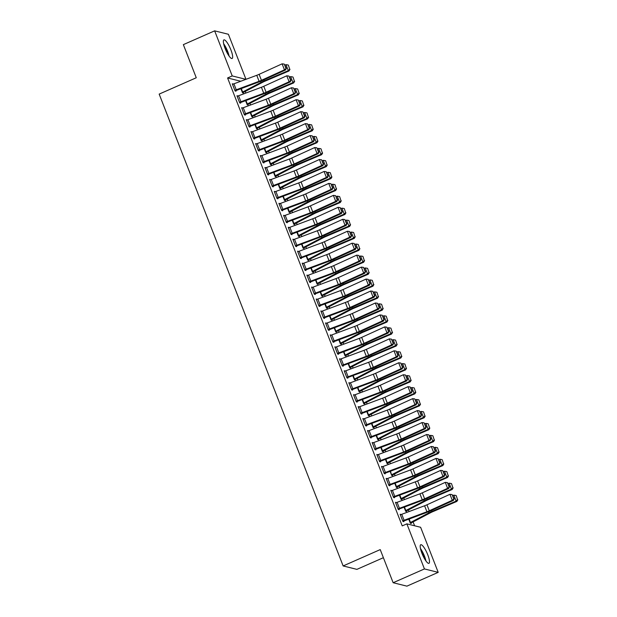 <?xml version="1.0" encoding="UTF-8"?>
<svg xmlns="http://www.w3.org/2000/svg" width="617" height="617" viewBox="0 0 617 617"><rect width="100%" height="100%" fill="white"/><g stroke="black" fill="none" stroke-linecap="round" stroke-linejoin="round"><path stroke-width="0.93" d="M421.935 553.31A10.165 2.406 -113.8 0 1 420.74 544.726A10.165 2.406 -113.8 0 1 427.743 554.752A10.165 2.406 -113.8 0 1 428.938 563.336A10.165 2.406 -113.8 0 1 421.935 553.31M225.105 48.458A10.165 2.406 -113.8 0 1 223.909 39.881A10.165 2.406 -113.8 0 1 230.905 49.908A10.165 2.406 -113.8 0 1 232.108 58.484A10.165 2.406 -113.8 0 1 225.105 48.458M414.609 525.784L413.097 521.905M409.063 511.562L408.431 509.943M404.397 499.6L403.773 497.988M399.739 487.646L399.106 486.026M395.073 475.692L394.448 474.072M390.414 463.729L389.782 462.118M385.748 451.775L385.124 450.155M381.09 439.813L380.458 438.201M376.424 427.859L375.799 426.239M371.766 415.904L371.133 414.285M367.107 403.942L366.475 402.33M362.441 391.988L361.809 390.368M357.783 380.026L357.15 378.414M353.117 368.071L352.484 366.452M348.458 356.117L347.826 354.497M343.792 344.155L343.16 342.543M339.134 332.201L338.502 330.581M334.468 320.238L333.836 318.627M329.81 308.284L329.177 306.664M325.144 296.33L324.511 294.71M320.485 284.368L319.853 282.748M315.819 272.413L315.194 270.794M311.161 260.451L310.528 258.839M306.495 248.497L305.87 246.877M301.836 236.535L301.204 234.923M297.17 224.58L296.546 222.961M292.512 212.626L291.88 211.006M287.846 200.664L287.221 199.052M283.188 188.709L282.555 187.09M278.522 176.747L277.897 175.135M273.863 164.793L273.231 163.173M269.197 152.839L268.572 151.219M264.539 140.877L263.906 139.265M259.873 128.922L259.248 127.303M255.214 116.96L254.582 115.348M250.556 105.006L249.924 103.386M245.89 93.051L245.257 91.432M420.624 527.28L438.201 572.36L424.434 568.936L406.865 523.856L420.624 527.28M424.434 568.936L393.145 582.726L406.904 586.15L438.201 572.36M383.388 557.699L356.904 569.368L343.137 565.943L159.171 94.1L196.268 77.757L183.349 44.64L214.647 30.85L228.406 34.274L245.975 79.323M405.678 511.269L406.418 510.945L406.626 511.555L405.693 511.323L404.081 507.182L405.462 510.729M395.674 502.847L396.392 502.531L395.458 502.3L398.258 509.472L399.184 509.704L398.952 509.11L398.235 509.426M396.353 487.361L397.093 487.029L397.302 487.638L396.369 487.407L394.757 483.265L396.137 486.813L396.515 486.628L395.142 483.119M386.35 478.931L387.067 478.615L386.134 478.383L388.934 485.556L389.859 485.787L389.628 485.193L388.911 485.51M387.746 463.128L387.977 463.722L387.044 463.49L385.432 459.349M377.026 455.014L377.743 454.698L376.81 454.467L379.609 461.639L380.535 461.871L380.303 461.277M378.422 439.211L378.653 439.813L377.72 439.582L376.108 435.432M367.701 431.098L368.418 430.782L367.485 430.55L370.285 437.731L371.21 437.962L370.979 437.36M369.097 415.295L369.328 415.897L368.395 415.665L366.783 411.524M358.377 407.189L359.094 406.873L358.161 406.642L360.96 413.814L361.886 414.046L361.655 413.444M359.055 391.695L359.796 391.371L360.004 391.98L359.071 391.749L357.459 387.607L358.839 391.147M349.052 383.273L349.77 382.956L348.836 382.725L351.636 389.898L352.562 390.129L352.33 389.528L351.613 389.844M349.731 367.786L350.471 367.454L350.68 368.064L349.746 367.832L348.135 363.691L349.515 367.238L349.893 367.053L348.528 363.544M339.728 359.356L340.445 359.04L339.512 358.809L342.312 365.981L343.237 366.213L343.006 365.619L342.288 365.935M341.124 343.553L341.355 344.147L340.422 343.916L338.81 339.774M330.403 335.44L331.121 335.124L330.188 334.892L332.987 342.065L333.92 342.296L333.681 341.702M331.799 319.637L332.031 320.238L331.105 320.007L329.486 315.858M321.079 311.523L321.796 311.207L320.863 310.976L323.663 318.156L324.596 318.387L324.357 317.786M322.475 295.72L322.706 296.322L321.781 296.091L320.161 291.949M311.755 287.607L312.472 287.291L311.539 287.059L314.338 294.24L315.272 294.471L315.032 293.869M312.433 272.12L313.174 271.796L313.382 272.405L312.457 272.174L310.837 268.033M302.43 263.698L303.148 263.382L302.214 263.15L305.014 270.323L305.947 270.555L305.708 269.953L304.999 270.269M303.109 248.204L303.849 247.88L304.058 248.489L303.132 248.258L301.512 244.116L302.893 247.664L303.271 247.479L301.906 243.97M293.106 239.782L293.823 239.465L292.89 239.234L295.69 246.407L296.623 246.638L296.384 246.044L295.674 246.36M294.502 223.979L294.733 224.573L293.808 224.341L292.188 220.2M283.781 215.865L284.499 215.549L283.565 215.318L286.365 222.49L287.298 222.722L287.067 222.128M285.177 200.062L285.409 200.656L284.483 200.425L282.864 196.283M274.457 191.949L275.174 191.632L274.249 191.401L277.041 198.574L277.974 198.805L277.743 198.211M275.853 176.146L276.084 176.747L275.159 176.516L273.539 172.367M265.133 168.032L265.85 167.716L264.924 167.485L267.716 174.665L268.65 174.896L268.418 174.295L267.701 174.611M266.529 152.229L266.76 152.831L265.834 152.6L264.215 148.458L265.603 151.998M255.808 144.123L256.525 143.807L255.6 143.576L258.392 150.749L259.325 150.98L259.094 150.378M256.487 128.629L257.227 128.305L257.436 128.914L256.51 128.683L254.89 124.541M246.484 120.207L247.201 119.891L246.276 119.659L249.067 126.832L250.001 127.063L249.769 126.462M247.88 104.404L248.111 104.998L247.186 104.767L245.566 100.625M237.159 96.291L237.877 95.974L236.951 95.743L239.743 102.916L240.676 103.147L240.445 102.553M240.784 81.259L227.588 77.973L402.222 525.9L406.865 523.856M232.501 84.328L233.218 84.02L232.285 83.789L235.085 90.961L236.01 91.193L235.779 90.591M243.221 92.442L243.453 93.044L242.52 92.812L240.908 88.671M241.825 108.245L242.543 107.929L241.609 107.697L244.409 114.878L245.335 115.109L245.103 114.507M252.546 116.358L252.777 116.96L251.844 116.729L250.232 112.579M251.15 132.161L251.867 131.845L250.934 131.614L253.734 138.786L254.659 139.018L254.428 138.424M261.87 140.275L262.102 140.869L261.168 140.637L259.556 136.496M260.474 156.078L261.192 155.762L260.258 155.53L263.058 162.703L263.983 162.934L263.752 162.34M271.195 164.191L271.426 164.785L270.493 164.554L268.881 160.412L270.261 163.96M269.799 179.994L270.516 179.678L269.583 179.447L272.382 186.619L273.308 186.851L273.076 186.257M280.519 188.1L280.75 188.702L279.817 188.47L278.205 184.329M279.123 203.911L279.84 203.595L278.907 203.363L281.707 210.536L282.632 210.767L282.401 210.166M289.843 212.017L290.075 212.618L289.142 212.387L287.53 208.245M288.447 227.82L289.165 227.503L288.232 227.272L291.031 234.452L291.957 234.684L291.725 234.082M299.168 235.933L299.399 236.535L298.466 236.303L296.854 232.162M297.772 251.736L298.481 251.42L297.556 251.188L300.356 258.369L301.281 258.6L301.05 257.999L300.332 258.315M307.775 260.166L308.508 259.842L308.724 260.443L307.79 260.212L306.179 256.07L307.582 259.61L307.937 259.441L306.564 255.924M307.096 275.652L307.806 275.336L306.88 275.105L309.68 282.277L310.606 282.509L310.374 281.915M317.809 283.766L318.048 284.36L317.115 284.128L315.503 279.987M316.413 299.569L317.13 299.253L316.205 299.021L319.004 306.194L319.93 306.425L319.699 305.831M327.133 307.682L327.372 308.276L326.439 308.045L324.827 303.903M325.737 323.485L326.455 323.169L325.529 322.938L328.321 330.11L329.254 330.342L329.023 329.74M336.458 331.591L336.697 332.193L335.764 331.961L334.152 327.82M335.062 347.394L335.779 347.086L334.854 346.854L337.646 354.027L338.579 354.258L338.347 353.657M345.065 355.824L345.805 355.5L346.021 356.109L345.088 355.878L343.476 351.736M344.386 371.311L345.104 370.994L344.178 370.763L346.97 377.943L347.903 378.175L347.672 377.573L346.955 377.889M354.389 379.74L355.13 379.416L355.338 380.026L354.413 379.794L352.801 375.645L354.204 379.185L354.559 379.015L353.186 375.506M353.711 395.227L354.428 394.911L353.502 394.679L356.294 401.852L357.228 402.083L356.996 401.49L356.279 401.806M364.431 403.341L364.662 403.934L363.737 403.703L362.117 399.561M363.035 419.144L363.752 418.827L362.827 418.596L365.619 425.769L366.552 426L366.321 425.406M373.755 427.257L373.987 427.851L373.061 427.62L371.442 423.478M372.36 443.06L373.077 442.744L372.151 442.512L374.943 449.685L375.876 449.916L375.645 449.323M383.08 451.166L383.311 451.767L382.386 451.536L380.766 447.394M381.684 466.976L382.401 466.66L381.476 466.429L384.268 473.601L385.201 473.833L384.969 473.231M391.687 475.398L392.427 475.075L392.636 475.684L391.71 475.452L390.091 471.311L391.502 474.843L390.484 471.164M391.008 490.885L391.726 490.569L390.792 490.338L393.592 497.518L394.525 497.749L394.294 497.148L393.577 497.464M401.011 499.315L401.752 498.991L401.96 499.6L401.035 499.369L399.415 495.227L400.795 498.767M400.333 514.802L401.05 514.485L400.117 514.254L402.916 521.434L403.85 521.666L403.611 521.064M411.053 522.915L411.284 523.509L410.359 523.278L408.739 519.136M227.588 77.973L232.223 75.93L214.647 30.85M393.145 582.726L380.226 549.6L343.137 565.943M245.928 79.338L232.223 75.93M234.853 90.36L232.54 84.375A4.566 0.794 -21.3 0 1 233.92 83.812L256.757 75.305A6.517 1.141 158.7 0 0 259.117 74.325L282.108 63.836L284.445 69.821L286.35 68.348L284.267 64.106L285.902 68.294M235.062 90.907L259.032 81.914A9.779 1.712 -21.3 0 0 262.572 80.449L285.571 69.96L284.445 69.821L261.446 80.31A6.517 1.141 158.7 0 1 259.086 81.282L236.249 89.789A4.566 0.794 -21.3 0 0 234.876 90.352M285.571 69.96L286.35 68.348M284.267 64.106L282.108 63.836M242.504 92.758L243.245 92.434A4.566 0.794 158.7 0 0 244.479 91.84L262.819 82.208A6.517 1.141 -21.3 0 1 264.986 81.189L289.026 70.963L288.293 70.639L264.261 80.873A9.779 1.712 158.7 0 0 261.006 82.4L242.288 92.211M289.705 69.189L288.363 65.124L289.705 69.189L288.293 70.639L285.964 64.662L285.062 65.047M285.964 64.662L288.07 65.001M289.99 69.312L289.026 70.963M239.512 102.322L237.206 96.329A4.566 0.794 -21.3 0 1 238.578 95.774L261.415 87.259A6.517 1.141 158.7 0 0 263.775 86.287L286.774 75.798L289.103 81.776L291.016 80.31L288.933 76.068L290.561 80.249M239.728 102.869L263.69 93.869A9.779 1.712 -21.3 0 0 267.238 92.411L290.229 81.922L289.103 81.776L266.112 92.265A6.517 1.141 158.7 0 1 263.744 93.244L240.915 101.751A4.566 0.794 -21.3 0 0 239.535 102.306M290.229 81.922L291.016 80.31M288.933 76.068L286.774 75.798M241.841 108.299L241.864 108.291A4.566 0.794 -21.3 0 1 243.245 107.728L266.081 99.221A6.517 1.141 158.7 0 0 268.441 98.242L291.432 87.753L293.761 93.738L295.674 92.265L293.592 88.023L295.227 92.211M244.386 114.824L268.356 105.831A9.779 1.712 -21.3 0 0 271.896 104.366L294.895 93.877L293.761 93.738L270.77 104.227A6.517 1.141 158.7 0 1 268.41 105.199L245.574 113.705A4.566 0.794 -21.3 0 0 244.201 114.268L244.178 114.276M294.895 93.877L295.674 92.265M293.592 88.023L291.432 87.753M247.162 104.72L247.903 104.389A4.566 0.794 158.7 0 0 249.145 103.795L267.477 94.17A6.517 1.141 -21.3 0 1 269.652 93.144L293.684 82.917L292.959 82.601L268.919 92.828A9.779 1.712 158.7 0 0 265.665 94.362L246.954 104.173M294.363 81.143L293.021 77.086L294.363 81.143L292.959 82.601L290.63 76.616L289.72 77.002M290.63 76.616L292.728 76.955M294.656 81.267L293.684 82.917M251.829 116.675L252.569 116.351A4.566 0.794 158.7 0 0 253.803 115.757L272.143 106.124A6.517 1.141 -21.3 0 1 274.31 105.106L298.35 94.871L297.618 94.555L273.586 104.782A9.779 1.712 158.7 0 0 270.331 106.317L251.613 116.127L250.255 112.572M299.021 93.098L297.687 89.041L299.021 93.098L297.618 94.555L295.288 88.578L294.386 88.964M295.288 88.578L297.394 88.917M299.314 93.229L298.35 94.871M229.123 56.139A10.103 2.391 66.2 0 0 223.624 43.668M223.871 44.694A8.8 2.082 -113.8 0 1 228.529 55.268M226.825 52.291A8.144 1.928 66.2 0 0 224.912 47.956M425.954 560.984A10.103 2.391 66.2 0 0 420.462 548.513M420.701 549.539A8.8 2.082 -113.8 0 1 425.36 560.113M423.655 557.136A8.144 1.928 66.2 0 0 421.743 552.809M246.507 120.253L246.53 120.246A4.566 0.794 -21.3 0 1 247.903 119.69L270.74 111.176A6.517 1.141 158.7 0 0 273.1 110.204L296.098 99.715L298.427 105.692L300.34 104.227L298.25 99.985L299.885 104.165M249.052 126.778L273.015 117.785A9.779 1.712 -21.3 0 0 276.563 116.32L299.553 105.831L298.427 105.692L275.437 116.181A6.517 1.141 158.7 0 1 273.069 117.153L250.24 125.667A4.566 0.794 -21.3 0 0 248.859 126.223L246.53 120.246M299.553 105.831L300.34 104.227M298.25 99.985L296.098 99.715M251.165 132.215L251.188 132.2A4.566 0.794 -21.3 0 1 252.569 131.645L275.406 123.138A6.517 1.141 158.7 0 0 277.766 122.158L300.757 111.669L303.086 117.646L304.999 116.181L302.916 111.939L304.551 116.127M253.71 138.74L277.681 129.74A9.779 1.712 -21.3 0 0 281.221 128.282L304.22 117.793L303.086 117.646L280.095 128.135A6.517 1.141 158.7 0 1 277.735 129.115L254.898 137.622A4.566 0.794 -21.3 0 0 253.525 138.185L253.502 138.193M304.22 117.793L304.999 116.181M302.916 111.939L300.757 111.669M257.227 128.305A4.566 0.794 158.7 0 0 258.469 127.711L276.802 118.086A6.517 1.141 -21.3 0 1 278.977 117.06L303.009 106.834L302.284 106.51L278.244 116.744A9.779 1.712 158.7 0 0 274.989 118.279L256.279 128.081L254.921 124.534M303.687 105.06L302.345 101.003L303.687 105.06L302.284 106.51L299.947 100.532L299.044 100.918M299.947 100.532L302.052 100.872M303.98 105.183L303.009 106.834M261.153 140.591L261.893 140.267A4.566 0.794 158.7 0 0 263.127 139.673L281.468 130.04A6.517 1.141 -21.3 0 1 283.635 129.022L307.675 118.788L306.942 118.472L282.91 128.698A9.779 1.712 158.7 0 0 279.655 130.233L260.937 140.044M308.346 117.014L307.011 112.957L308.346 117.014L306.942 118.472L304.613 112.495L303.711 112.872M304.613 112.495L306.718 112.834M308.639 117.145L307.675 118.788M255.831 144.17L255.854 144.162A4.566 0.794 -21.3 0 1 257.227 143.599L280.064 135.092A6.517 1.141 158.7 0 0 282.424 134.12L305.423 123.631L307.752 129.609L309.657 128.135L307.575 123.894L309.21 128.081M258.376 150.695L282.339 141.702A9.779 1.712 -21.3 0 0 285.887 140.236L308.878 129.747L307.752 129.609L284.761 140.098A6.517 1.141 158.7 0 1 282.393 141.069L259.564 149.584A4.566 0.794 -21.3 0 0 258.184 150.139L258.161 150.147M308.878 129.747L309.657 128.135M307.575 123.894L305.423 123.631M265.811 152.546L266.552 152.222A4.566 0.794 158.7 0 0 267.793 151.628L286.126 142.003A6.517 1.141 -21.3 0 1 288.301 140.977L312.333 130.75L311.608 130.426L287.568 140.661A9.779 1.712 158.7 0 0 284.314 142.188L265.626 151.99M313.012 128.976L311.67 124.912L313.012 128.976L311.608 130.426L309.271 124.449L308.369 124.835M309.271 124.449L311.377 124.788M313.305 129.1L312.333 130.75M260.49 156.132L260.513 156.116A4.566 0.794 -21.3 0 1 261.893 155.561L284.73 147.047A6.517 1.141 158.7 0 0 287.09 146.075L310.081 135.586L312.41 141.563L314.323 140.098L312.241 135.856L313.868 140.036M263.035 162.657L287.005 153.656A9.779 1.712 -21.3 0 0 290.545 152.198L313.544 141.709L312.41 141.563L289.419 152.052A6.517 1.141 158.7 0 1 287.059 153.031L264.223 161.538A4.566 0.794 -21.3 0 0 262.85 162.094L262.827 162.109M313.544 141.709L314.323 140.098M312.241 135.856L310.081 135.586M270.477 164.508L271.218 164.176A4.566 0.794 158.7 0 0 272.452 163.582L290.792 153.957A6.517 1.141 -21.3 0 1 292.959 152.931L316.999 142.704L316.266 142.388L292.234 152.615A9.779 1.712 158.7 0 0 288.98 154.15L270.285 163.945M317.67 140.931L316.336 136.874L317.67 140.931L316.266 142.388L313.937 136.403L313.035 136.789M313.937 136.403L316.043 136.743M317.963 141.054L316.999 142.704M265.156 168.086L265.179 168.079A4.566 0.794 -21.3 0 1 266.552 167.516L289.388 159.009A6.517 1.141 158.7 0 0 291.748 158.029L314.747 147.54L317.076 153.525L318.981 152.052L316.899 147.81L318.534 151.998M267.485 174.063L267.508 174.056A4.566 0.794 -21.3 0 1 268.889 173.493L291.718 164.986A6.517 1.141 158.7 0 0 294.078 164.014L317.076 153.525L318.202 153.664L295.211 164.153A9.779 1.712 -21.3 0 1 291.664 165.618L268.441 174.287M318.202 153.664L318.981 152.052M316.899 147.81L314.747 147.54M275.136 176.462L275.876 176.138A4.566 0.794 158.7 0 0 277.118 175.544L295.45 165.911A6.517 1.141 -21.3 0 1 297.625 164.893L321.658 154.659L320.933 154.343L296.893 164.577A9.779 1.712 158.7 0 0 293.638 166.104L274.927 175.914M322.336 152.885L320.994 148.828L322.336 152.885L320.933 154.343L318.596 148.365L317.693 148.751M318.596 148.365L320.701 148.705M322.629 153.016L321.658 154.659M272.151 186.025L269.837 180.033A4.566 0.794 -21.3 0 1 271.218 179.478L294.054 170.963A6.517 1.141 158.7 0 0 296.415 169.991L319.405 159.502L321.735 165.479L323.647 164.014L321.565 159.772L323.192 163.952M272.359 186.565L296.33 177.573A9.779 1.712 -21.3 0 0 299.87 176.115L322.861 165.618L321.735 165.479L298.744 175.968A6.517 1.141 158.7 0 1 296.384 176.94L273.547 185.455A4.566 0.794 -21.3 0 0 272.174 186.01M322.861 165.618L323.647 164.014M321.565 159.772L319.405 159.502M279.802 188.416L280.542 188.092A4.566 0.794 158.7 0 0 281.776 187.499L300.117 177.873A6.517 1.141 -21.3 0 1 302.284 176.848L326.324 166.621L325.591 166.297L301.559 176.531A9.779 1.712 158.7 0 0 298.296 178.066L279.586 187.869M326.995 164.847L325.66 160.79L326.995 164.847L325.591 166.297L323.262 160.32L322.359 160.705M323.262 160.32L325.367 160.659M327.288 164.97L326.324 166.621M276.809 197.98L274.503 191.987A4.566 0.794 -21.3 0 1 275.876 191.432L298.713 182.925A6.517 1.141 158.7 0 0 301.073 181.946L324.072 171.457L326.401 177.434L328.306 175.968L326.223 171.727L327.858 175.914M277.025 198.527L300.988 189.535A9.779 1.712 -21.3 0 0 304.536 188.069L327.527 177.58L326.401 177.434L303.402 187.923A6.517 1.141 158.7 0 1 301.042 188.902L278.213 197.409A4.566 0.794 -21.3 0 0 276.832 197.972M327.527 177.58L328.306 175.968M326.223 171.727L324.072 171.457M284.46 200.378L285.201 200.055A4.566 0.794 158.7 0 0 286.442 199.461L304.775 189.828A6.517 1.141 -21.3 0 1 306.95 188.81L330.982 178.575L330.257 178.259L306.217 188.486A9.779 1.712 158.7 0 0 302.962 190.021L284.252 199.831M331.661 176.801L330.319 172.745L331.661 176.801L330.257 178.259L327.92 172.282L327.018 172.667M327.92 172.282L330.026 172.621M331.954 176.932L330.982 178.575M281.468 209.934L279.162 203.949A4.566 0.794 -21.3 0 1 280.542 203.386L303.379 194.879A6.517 1.141 158.7 0 0 305.739 193.908L328.73 183.419L331.059 189.396L332.972 187.93L330.889 183.681L332.517 187.869M281.684 210.482L305.654 201.489A9.779 1.712 -21.3 0 0 309.194 200.024L332.185 189.535L331.059 189.396L308.068 199.885A6.517 1.141 158.7 0 1 305.708 200.857L282.871 209.371A4.566 0.794 -21.3 0 0 281.491 209.927M332.185 189.535L332.972 187.93M330.889 183.681L328.73 183.419M289.126 212.333L289.867 212.009A4.566 0.794 158.7 0 0 291.101 211.415L309.441 201.79A6.517 1.141 -21.3 0 1 311.608 200.764L335.648 190.537L334.915 190.213L310.883 200.448A9.779 1.712 158.7 0 0 307.621 201.983L288.91 211.785M336.319 188.763L334.985 184.699L336.319 188.763L334.915 190.213L332.586 184.236L331.684 184.622M332.586 184.236L334.692 184.576M336.612 188.887L335.648 190.537M286.134 221.896L283.828 215.904A4.566 0.794 -21.3 0 1 285.201 215.348L308.037 206.834A6.517 1.141 158.7 0 0 310.397 205.862L333.396 195.373L335.725 201.35L337.63 199.885L335.548 195.643L337.183 199.831M286.35 222.444L310.312 213.443A9.779 1.712 -21.3 0 0 313.86 211.986L336.851 201.497L335.725 201.35L312.726 211.839A6.517 1.141 158.7 0 1 310.366 212.819L287.53 221.326A4.566 0.794 -21.3 0 0 286.157 221.881M336.851 201.497L337.63 199.885M335.548 195.643L333.396 195.373M293.785 224.295L294.525 223.963A4.566 0.794 158.7 0 0 295.767 223.369L314.099 213.744A6.517 1.141 -21.3 0 1 316.274 212.718L340.306 202.492L339.581 202.175L315.542 212.402A9.779 1.712 158.7 0 0 312.287 213.937L293.569 223.747L292.211 220.192M340.985 200.718L339.643 196.661L340.985 200.718L339.581 202.175L337.244 196.191L336.342 196.576M337.244 196.191L339.35 196.53M341.278 200.849L340.306 202.492M288.463 227.874L288.486 227.866A4.566 0.794 -21.3 0 1 289.867 227.303L312.696 218.796A6.517 1.141 158.7 0 0 315.063 217.816L338.054 207.327L340.383 213.312L342.296 211.839L340.214 207.597L341.841 211.785M291.008 234.398L314.978 225.406A9.779 1.712 -21.3 0 0 318.519 223.94L341.51 213.451L340.383 213.312L317.393 223.801A6.517 1.141 158.7 0 1 315.032 224.773L292.196 233.28A4.566 0.794 -21.3 0 0 290.815 233.843L288.486 227.866M341.51 213.451L342.296 211.839M340.214 207.597L338.054 207.327M298.451 236.249L299.191 235.925A4.566 0.794 158.7 0 0 300.425 235.332L318.765 225.699A6.517 1.141 -21.3 0 1 320.933 224.681L344.965 214.446L344.24 214.13L320.208 224.364A9.779 1.712 158.7 0 0 316.945 225.891L298.235 235.702L296.877 232.146M345.643 212.672L344.301 208.615L345.643 212.672L344.24 214.13L341.911 208.153L341.008 208.538M341.911 208.153L344.016 208.492M345.936 212.803L344.965 214.446M293.129 239.828L293.152 239.82A4.566 0.794 -21.3 0 1 294.525 239.265L317.362 230.75A6.517 1.141 158.7 0 0 319.722 229.779L342.72 219.29L345.05 225.267L346.955 223.801L344.872 219.559L346.507 223.74M293.152 239.82L295.481 245.797A4.566 0.794 -21.3 0 1 296.854 245.242L319.691 236.727A6.517 1.141 158.7 0 0 322.051 235.756L345.05 225.267L346.176 225.413L323.177 235.902A9.779 1.712 -21.3 0 1 319.637 237.36L296.407 246.029M346.176 225.413L346.955 223.801M344.872 219.559L342.72 219.29M303.849 247.88A4.566 0.794 158.7 0 0 305.091 247.286L323.424 237.661A6.517 1.141 -21.3 0 1 325.599 236.635L349.631 226.408L348.906 226.092L324.866 236.319A9.779 1.712 158.7 0 0 321.611 237.853L303.271 247.479M350.309 224.634L348.967 220.577L350.309 224.634L348.906 226.092L346.569 220.107L345.667 220.493M346.569 220.107L348.674 220.446M350.603 224.758L349.631 226.408M297.787 251.79L297.81 251.775A4.566 0.794 -21.3 0 1 299.191 251.219L322.02 242.712A6.517 1.141 158.7 0 0 324.388 241.733L347.379 231.244L349.708 237.221L351.621 235.756L349.538 231.514L351.166 235.702M297.81 251.775L300.14 257.759A4.566 0.794 -21.3 0 1 301.52 257.196L324.357 248.69A6.517 1.141 158.7 0 0 326.717 247.71L349.708 237.221L350.834 237.368L327.843 247.857A9.779 1.712 -21.3 0 1 324.303 249.322L301.073 257.991M350.834 237.368L351.621 235.756M349.538 231.514L347.379 231.244M308.508 259.842A4.566 0.794 158.7 0 0 309.749 259.248L328.09 249.615A6.517 1.141 -21.3 0 1 330.257 248.597L354.289 238.363L353.564 238.046L329.532 248.273A9.779 1.712 158.7 0 0 326.27 249.808L307.937 259.441M354.968 236.589L353.626 232.532L354.968 236.589L353.564 238.046L351.235 232.069L350.333 232.455M351.235 232.069L353.34 232.408M355.261 236.72L354.289 238.363M302.453 263.744L302.477 263.737A4.566 0.794 -21.3 0 1 303.849 263.174L326.686 254.667A6.517 1.141 158.7 0 0 329.046 253.695L352.037 243.206L354.374 249.183L356.279 247.718L354.197 243.476L355.832 247.656M302.477 263.737L304.806 269.714A4.566 0.794 -21.3 0 1 306.179 269.159L329.015 260.644A6.517 1.141 158.7 0 0 331.375 259.672L354.374 249.183L355.5 249.322L332.501 259.811A9.779 1.712 -21.3 0 1 328.961 261.276L305.731 269.945M355.5 249.322L356.279 247.718M354.197 243.476L352.037 243.206M313.174 271.796A4.566 0.794 158.7 0 0 314.408 271.202L332.748 261.577A6.517 1.141 -21.3 0 1 334.923 260.551L358.955 250.325L358.222 250.001L334.19 260.235A9.779 1.712 158.7 0 0 330.936 261.77L312.217 271.573M359.634 248.551L358.292 244.494L359.634 248.551L358.222 250.001L355.893 244.023L354.991 244.409M355.893 244.023L357.999 244.363M359.919 248.674L358.955 250.325M307.112 275.706L307.135 275.691A4.566 0.794 -21.3 0 1 308.515 275.136L331.344 266.621A6.517 1.141 158.7 0 0 333.712 265.649L356.703 255.16L359.032 261.138L360.945 259.672L358.863 255.43L360.49 259.618M309.657 282.231L333.627 273.231A9.779 1.712 -21.3 0 0 337.167 271.773L360.158 261.284L359.032 261.138L336.041 271.627A6.517 1.141 158.7 0 1 333.681 272.606L310.845 281.113A4.566 0.794 -21.3 0 0 309.464 281.668L309.441 281.684M360.158 261.284L360.945 259.672M358.863 255.43L356.703 255.16M317.099 284.082L317.832 283.751A4.566 0.794 158.7 0 0 319.074 283.164L337.414 273.532A6.517 1.141 -21.3 0 1 339.581 272.506L363.614 262.279L362.889 261.963L338.856 272.19A9.779 1.712 158.7 0 0 335.594 273.724L316.883 283.535M364.292 260.505L362.95 256.448L364.292 260.505L362.889 261.963L360.559 255.986L359.657 256.363M360.559 255.986L362.665 256.317M364.585 260.636L363.614 262.279M311.778 287.661L311.801 287.653A4.566 0.794 -21.3 0 1 313.174 287.09L336.01 278.583A6.517 1.141 158.7 0 0 338.371 277.604L361.361 267.115L363.698 273.1L365.603 271.627L363.521 267.385L365.156 271.573M314.315 294.186L338.286 285.193A9.779 1.712 -21.3 0 0 341.826 283.727L364.824 273.238L363.698 273.1L340.7 283.589A6.517 1.141 158.7 0 1 338.34 284.56L315.503 293.067A4.566 0.794 -21.3 0 0 314.13 293.63L314.107 293.638M364.824 273.238L365.603 271.627M363.521 267.385L361.361 267.115M321.758 296.037L322.498 295.713A4.566 0.794 158.7 0 0 323.732 295.119L342.073 285.486A6.517 1.141 -21.3 0 1 344.247 284.468L368.28 274.233L367.547 273.917L343.515 284.152A9.779 1.712 158.7 0 0 340.26 285.679L321.542 295.489M368.958 272.459L367.616 268.403L368.958 272.459L367.547 273.917L365.218 267.94L364.315 268.326M365.218 267.94L367.323 268.279M369.244 272.591L368.28 274.233M316.436 299.615L316.459 299.607A4.566 0.794 -21.3 0 1 317.84 299.052L340.669 290.538A6.517 1.141 158.7 0 0 343.029 289.566L366.028 279.077L368.357 285.054L370.269 283.589L368.187 279.347L369.814 283.527M318.981 306.148L342.952 297.147A9.779 1.712 -21.3 0 0 346.492 295.69L369.483 285.201L368.357 285.054L345.366 295.543A6.517 1.141 158.7 0 1 343.006 296.515L320.169 305.029A4.566 0.794 -21.3 0 0 318.788 305.585L318.765 305.6M369.483 285.201L370.269 283.589M368.187 279.347L366.028 279.077M326.416 307.999L327.157 307.667A4.566 0.794 158.7 0 0 328.398 307.073L346.731 297.448A6.517 1.141 -21.3 0 1 348.906 296.422L372.938 286.195L372.213 285.879L348.181 296.106A9.779 1.712 158.7 0 0 344.918 297.641L326.208 307.451M373.617 284.422L372.275 280.365L373.617 284.422L372.213 285.879L369.884 279.894L368.981 280.28M369.884 279.894L371.989 280.234M373.91 284.545L372.938 286.195M323.431 317.554L321.125 311.57A4.566 0.794 -21.3 0 1 322.498 311.007L345.335 302.5A6.517 1.141 158.7 0 0 347.695 301.52L370.686 291.031L373.023 297.008L374.928 295.543L372.845 291.301L374.48 295.489M323.64 318.102L347.61 309.109A9.779 1.712 -21.3 0 0 351.15 307.644L374.149 297.155L373.023 297.008L350.024 307.497A6.517 1.141 158.7 0 1 347.664 308.477L324.827 316.984A4.566 0.794 -21.3 0 0 323.455 317.547M374.149 297.155L374.928 295.543M372.845 291.301L370.686 291.031M331.082 319.953L331.823 319.629A4.566 0.794 158.7 0 0 333.057 319.035L351.397 309.402A6.517 1.141 -21.3 0 1 353.572 308.384L377.604 298.15L376.871 297.834L352.839 308.06A9.779 1.712 158.7 0 0 349.584 309.595L330.866 319.405M378.283 296.376L376.941 292.319L378.283 296.376L376.871 297.834L374.542 291.856L373.64 292.242M374.542 291.856L376.648 292.196M378.568 296.507L377.604 298.15M328.09 329.509L325.784 323.524A4.566 0.794 -21.3 0 1 327.164 322.961L349.993 314.454A6.517 1.141 158.7 0 0 352.353 313.482L375.352 302.993L377.681 308.97L379.594 307.505L377.511 303.263L379.139 307.443M328.306 330.056L352.276 321.064A9.779 1.712 -21.3 0 0 355.816 319.598L378.807 309.109L377.681 308.97L354.69 319.459A6.517 1.141 158.7 0 1 352.33 320.431L329.493 328.946A4.566 0.794 -21.3 0 0 328.113 329.501M378.807 309.109L379.594 307.505M377.511 303.263L375.352 302.993M335.741 331.907L336.481 331.584A4.566 0.794 158.7 0 0 337.723 330.99L356.055 321.364A6.517 1.141 -21.3 0 1 358.23 320.339L382.262 310.112L381.537 309.788L357.505 320.022A9.779 1.712 158.7 0 0 354.243 321.557L335.532 331.36M382.941 308.338L381.599 304.281L382.941 308.338L381.537 309.788L379.208 303.811L378.306 304.196M379.208 303.811L381.314 304.15M383.234 308.461L382.262 310.112M330.419 335.494L330.442 335.478A4.566 0.794 -21.3 0 1 331.823 334.923L354.659 326.408A6.517 1.141 158.7 0 0 357.019 325.437L380.01 314.948L382.347 320.925L384.252 319.459L382.17 315.218L383.805 319.405M332.964 342.019L356.935 333.018A9.779 1.712 -21.3 0 0 360.475 331.56L383.473 321.071L382.347 320.925L359.349 331.414A6.517 1.141 158.7 0 1 356.988 332.393L334.152 340.9A4.566 0.794 -21.3 0 0 332.779 341.463L332.756 341.471M383.473 321.071L384.252 319.459M382.17 315.218L380.01 314.948M340.407 343.87L341.147 343.538A4.566 0.794 158.7 0 0 342.381 342.952L360.721 333.319A6.517 1.141 -21.3 0 1 362.889 332.301L386.928 322.066L386.196 321.75L362.164 331.977A9.779 1.712 158.7 0 0 358.909 333.512L340.191 343.322L338.833 339.766M387.607 320.292L386.265 316.236L387.607 320.292L386.196 321.75L383.867 315.773L382.964 316.151M383.867 315.773L385.972 316.105M387.892 320.424L386.928 322.066M335.085 347.448L335.108 347.44A4.566 0.794 -21.3 0 1 336.489 346.877L359.318 338.371A6.517 1.141 158.7 0 0 361.678 337.391L384.676 326.902L387.006 332.887L388.918 331.414L386.836 327.172L388.463 331.36M337.63 353.973L361.601 344.98A9.779 1.712 -21.3 0 0 365.141 343.515L388.132 333.026L387.006 332.887L364.015 343.376A6.517 1.141 158.7 0 1 361.655 344.348L338.818 352.855A4.566 0.794 -21.3 0 0 337.437 353.418L335.108 347.44M388.132 333.026L388.918 331.414M386.836 327.172L384.676 326.902M345.805 355.5A4.566 0.794 158.7 0 0 347.047 354.906L365.38 345.273A6.517 1.141 -21.3 0 1 367.555 344.255L391.587 334.028L390.862 333.704L366.83 343.939A9.779 1.712 158.7 0 0 363.567 345.466L344.857 355.276L343.499 351.721M392.265 332.255L390.923 328.19L392.265 332.255L390.862 333.704L388.533 327.727L387.63 328.113M388.533 327.727L390.63 328.067M392.559 332.378L391.587 334.028M339.743 359.402L339.766 359.395A4.566 0.794 -21.3 0 1 341.147 358.839L363.984 350.325A6.517 1.141 158.7 0 0 366.344 349.353L389.335 338.864L391.672 344.841L393.577 343.376L391.494 339.134L393.129 343.314M339.766 359.395L342.103 365.372A4.566 0.794 -21.3 0 1 343.476 364.817L366.313 356.31A6.517 1.141 158.7 0 0 368.673 355.33L391.672 344.841L392.798 344.988L369.799 355.477A9.779 1.712 -21.3 0 1 366.259 356.935L343.029 365.603M392.798 344.988L393.577 343.376M391.494 339.134L389.335 338.864M350.471 367.454A4.566 0.794 158.7 0 0 351.705 366.86L370.046 357.235A6.517 1.141 -21.3 0 1 372.213 356.21L396.253 345.983L395.52 345.667L371.488 355.893A9.779 1.712 158.7 0 0 368.233 357.428L349.893 367.053M396.932 344.209L395.59 340.152L396.932 344.209L395.52 345.667L393.191 339.682L392.289 340.067M393.191 339.682L395.296 340.021M397.217 344.332L396.253 345.983M344.409 371.365L344.433 371.357A4.566 0.794 -21.3 0 1 345.805 370.794L368.642 362.287A6.517 1.141 158.7 0 0 371.002 361.307L394.001 350.818L396.33 356.803L398.243 355.33L396.16 351.088L397.788 355.276M344.433 371.357L346.762 377.334A4.566 0.794 -21.3 0 1 348.142 376.771L370.971 368.264A6.517 1.141 158.7 0 0 373.339 367.292L396.33 356.803L397.456 356.942L374.465 367.431A9.779 1.712 -21.3 0 1 370.925 368.897L347.695 377.565M397.456 356.942L398.243 355.33M396.16 351.088L394.001 350.818M355.13 379.416A4.566 0.794 158.7 0 0 356.371 378.823L374.704 369.19A6.517 1.141 -21.3 0 1 376.879 368.172L400.911 357.937L400.186 357.621L376.146 367.848A9.779 1.712 158.7 0 0 372.892 369.382L354.559 379.015M401.59 356.163L400.248 352.106L401.59 356.163L400.186 357.621L397.857 351.644L396.947 352.029M397.857 351.644L399.955 351.983M401.883 356.294L400.911 357.937M349.068 383.319L349.091 383.311A4.566 0.794 -21.3 0 1 350.471 382.756L373.308 374.241A6.517 1.141 158.7 0 0 375.668 373.27L398.659 362.781L400.996 368.758L402.901 367.292L400.819 363.051L402.454 367.231M349.091 383.311L351.428 389.288A4.566 0.794 -21.3 0 1 352.801 388.733L375.637 380.219A6.517 1.141 158.7 0 0 377.997 379.247L400.996 368.758L402.122 368.897L379.123 379.386A9.779 1.712 -21.3 0 1 375.583 380.851L352.353 389.52M402.122 368.897L402.901 367.292M400.819 363.051L398.659 362.781M359.796 391.371A4.566 0.794 158.7 0 0 361.03 390.777L379.37 381.152A6.517 1.141 -21.3 0 1 381.537 380.126L405.577 369.899L404.845 369.575L380.812 379.81A9.779 1.712 158.7 0 0 377.558 381.345L358.863 391.139M406.248 368.125L404.914 364.069L406.248 368.125L404.845 369.575L402.515 363.598L401.613 363.984M402.515 363.598L404.621 363.937M406.541 368.249L405.577 369.899M353.734 395.281L353.757 395.266A4.566 0.794 -21.3 0 1 355.13 394.71L377.966 386.203A6.517 1.141 158.7 0 0 380.327 385.224L403.325 374.735L405.654 380.712L407.567 379.247L405.485 375.005L407.112 379.193M356.063 401.258L356.086 401.251A4.566 0.794 -21.3 0 1 357.467 400.688L380.296 392.181A6.517 1.141 158.7 0 0 382.663 391.201L405.654 380.712L406.78 380.859L383.789 391.348A9.779 1.712 -21.3 0 1 380.242 392.805L357.019 401.482M406.78 380.859L407.567 379.247M405.485 375.005L403.325 374.735M363.714 403.657L364.454 403.333A4.566 0.794 158.7 0 0 365.696 402.739L384.029 393.106A6.517 1.141 -21.3 0 1 386.203 392.088L410.236 381.854L409.511 381.537L385.471 391.764A9.779 1.712 158.7 0 0 382.216 393.299L363.506 403.109M410.914 380.08L409.572 376.023L410.914 380.08L409.511 381.537L407.181 375.56L406.271 375.938M407.181 375.56L409.279 375.9M411.207 380.211L410.236 381.854M360.729 413.213L358.415 407.228A4.566 0.794 -21.3 0 1 359.796 406.665L382.633 398.158A6.517 1.141 158.7 0 0 384.993 397.186L407.984 386.697L410.313 392.674L412.225 391.201L410.143 386.959L411.778 391.147M360.937 413.76L384.908 404.767A9.779 1.712 -21.3 0 0 388.448 403.302L411.446 392.813L410.313 392.674L387.322 403.163A6.517 1.141 158.7 0 1 384.962 404.135L362.125 412.65A4.566 0.794 -21.3 0 0 360.752 413.205M411.446 392.813L412.225 391.201M410.143 386.959L407.984 386.697M368.38 415.611L369.12 415.287A4.566 0.794 158.7 0 0 370.354 414.693L388.695 405.068A6.517 1.141 -21.3 0 1 390.862 404.042L414.902 393.816L414.169 393.492L390.137 403.726A9.779 1.712 158.7 0 0 386.882 405.253L368.164 415.064M415.573 392.042L414.238 387.977L415.573 392.042L414.169 393.492L411.84 387.515L410.937 387.9M411.84 387.515L413.945 387.854M415.866 392.165L414.902 393.816M363.058 419.198L363.081 419.182A4.566 0.794 -21.3 0 1 364.454 418.627L387.291 410.112A6.517 1.141 158.7 0 0 389.651 409.14L412.65 398.651L414.979 404.629L416.884 403.163L414.801 398.921L416.436 403.102M365.603 425.722L389.566 416.722A9.779 1.712 -21.3 0 0 393.114 415.264L416.105 404.775L414.979 404.629L391.988 415.118A6.517 1.141 158.7 0 1 389.62 416.097L366.791 424.604A4.566 0.794 -21.3 0 0 365.411 425.159L365.387 425.175M416.105 404.775L416.884 403.163M414.801 398.921L412.65 398.651M373.038 427.573L373.779 427.242A4.566 0.794 158.7 0 0 375.02 426.648L393.353 417.023A6.517 1.141 -21.3 0 1 395.528 415.997L419.56 405.77L418.835 405.454L394.795 415.681A9.779 1.712 158.7 0 0 391.54 417.215L372.83 427.026M420.239 403.996L418.897 399.939L420.239 403.996L418.835 405.454L416.498 399.469L415.596 399.855M416.498 399.469L418.604 399.808M420.532 404.12L419.56 405.77M367.717 431.152L367.74 431.144A4.566 0.794 -21.3 0 1 369.12 430.581L391.957 422.074A6.517 1.141 158.7 0 0 394.317 421.095L417.308 410.606L419.637 416.591L421.55 415.118L419.467 410.876L421.103 415.064M370.262 437.677L394.232 428.684A9.779 1.712 -21.3 0 0 397.772 427.219L420.771 416.73L419.637 416.591L396.646 427.08A6.517 1.141 158.7 0 1 394.286 428.051L371.449 436.558A4.566 0.794 -21.3 0 0 370.077 437.121L370.053 437.129M420.771 416.73L421.55 415.118M419.467 410.876L417.308 410.606M377.704 439.528L378.445 439.204A4.566 0.794 158.7 0 0 379.679 438.61L398.019 428.977A6.517 1.141 -21.3 0 1 400.186 427.959L424.226 417.724L423.493 417.408L399.461 427.643A9.779 1.712 158.7 0 0 396.207 429.17L377.488 438.98M424.897 415.951L423.563 411.894L424.897 415.951L423.493 417.408L421.164 411.431L420.262 411.817M421.164 411.431L423.27 411.77M425.19 416.082L424.226 417.724M372.383 443.106L372.406 443.099A4.566 0.794 -21.3 0 1 373.779 442.543L396.615 434.029A6.517 1.141 158.7 0 0 398.975 433.057L421.974 422.568L424.303 428.545L426.208 427.08L424.126 422.838L425.761 427.018M374.928 449.631L398.891 440.638A9.779 1.712 -21.3 0 0 402.438 439.181L425.429 428.684L424.303 428.545L401.305 439.034A6.517 1.141 158.7 0 1 398.944 440.006L376.115 448.52A4.566 0.794 -21.3 0 0 374.735 449.076L374.712 449.091M425.429 428.684L426.208 427.08M424.126 422.838L421.974 422.568M382.363 451.482L383.103 451.158A4.566 0.794 158.7 0 0 384.345 450.564L402.677 440.939A6.517 1.141 -21.3 0 1 404.852 439.913L428.884 429.687L428.159 429.363L404.12 439.597A9.779 1.712 158.7 0 0 400.865 441.132L382.154 450.934M429.563 427.913L428.221 423.856L429.563 427.913L428.159 429.363L425.823 423.385L424.92 423.771M425.823 423.385L427.928 423.725M429.856 428.036L428.884 429.687M377.041 455.068L377.064 455.053A4.566 0.794 -21.3 0 1 378.445 454.498L401.281 445.991A6.517 1.141 158.7 0 0 403.641 445.011L426.632 434.522L428.962 440.499L430.874 439.034L428.792 434.792L430.419 438.98M379.586 461.593L403.557 452.6A9.779 1.712 -21.3 0 0 407.097 451.135L430.095 440.646L428.962 440.499L405.971 450.988A6.517 1.141 158.7 0 1 403.611 451.968L380.774 460.475A4.566 0.794 -21.3 0 0 379.401 461.038L379.378 461.046M430.095 440.646L430.874 439.034M428.792 434.792L426.632 434.522M387.029 463.444L387.769 463.12A4.566 0.794 158.7 0 0 389.003 462.526L407.343 452.893A6.517 1.141 -21.3 0 1 409.511 451.875L433.55 441.641L432.818 441.325L408.786 451.551A9.779 1.712 158.7 0 0 405.523 453.086L386.813 462.897L385.455 459.341M434.221 439.867L432.887 435.81L434.221 439.867L432.818 441.325L430.489 435.347L429.586 435.733M430.489 435.347L432.594 435.687M434.515 439.998L433.55 441.641M381.707 467.023L381.73 467.015A4.566 0.794 -21.3 0 1 383.103 466.452L405.94 457.945A6.517 1.141 158.7 0 0 408.3 456.973L431.298 446.484L433.628 452.462L435.533 450.996L433.45 446.747L435.085 450.934M384.252 473.548L408.215 464.555A9.779 1.712 -21.3 0 0 411.763 463.089L434.754 452.6L433.628 452.462L410.629 462.951A6.517 1.141 158.7 0 1 408.269 463.922L385.44 472.437A4.566 0.794 -21.3 0 0 384.059 472.992L381.73 467.015M434.754 452.6L435.533 450.996M433.45 446.747L431.298 446.484M392.427 475.075A4.566 0.794 158.7 0 0 393.669 474.481L412.002 464.856A6.517 1.141 -21.3 0 1 414.177 463.83L438.209 453.603L437.484 453.279L413.444 463.514A9.779 1.712 158.7 0 0 410.189 465.048L391.849 474.674M438.888 451.829L437.546 447.765L438.888 451.829L437.484 453.279L435.147 447.302L434.245 447.687M435.147 447.302L437.252 447.641M439.181 451.952L438.209 453.603M386.365 478.985L386.389 478.969A4.566 0.794 -21.3 0 1 387.769 478.414L410.606 469.899A6.517 1.141 158.7 0 0 412.966 468.928L435.957 458.439L438.286 464.416L440.199 462.951L438.116 458.709L439.744 462.897M386.389 478.969L388.718 484.947A4.566 0.794 -21.3 0 1 390.098 484.391L412.935 475.884A6.517 1.141 158.7 0 0 415.295 474.905L438.286 464.416L439.412 464.562L416.421 475.051A9.779 1.712 -21.3 0 1 412.881 476.509L389.651 485.178M439.412 464.562L440.199 462.951M438.116 458.709L435.957 458.439M397.093 487.029A4.566 0.794 158.7 0 0 398.327 486.435L416.668 476.81A6.517 1.141 -21.3 0 1 418.835 475.784L442.875 465.557L442.142 465.241L418.11 475.468A9.779 1.712 158.7 0 0 414.848 477.003L396.515 486.628M443.546 463.783L442.212 459.727L443.546 463.783L442.142 465.241L439.813 459.256L438.911 459.642M439.813 459.256L441.919 459.596M443.839 463.915L442.875 465.557M391.031 490.939L391.055 490.931A4.566 0.794 -21.3 0 1 392.427 490.368L415.264 481.862A6.517 1.141 158.7 0 0 417.624 480.882L440.623 470.393L442.952 476.378L444.857 474.905L442.775 470.663L444.41 474.851M391.055 490.931L393.384 496.909A4.566 0.794 -21.3 0 1 394.757 496.346L417.593 487.839A6.517 1.141 158.7 0 0 419.953 486.867L442.952 476.378L444.078 476.517L421.087 487.006A9.779 1.712 -21.3 0 1 417.539 488.471L394.317 497.14M444.078 476.517L444.857 474.905M442.775 470.663L440.623 470.393M401.752 498.991A4.566 0.794 158.7 0 0 402.994 498.397L421.326 488.764A6.517 1.141 -21.3 0 1 423.501 487.746L447.533 477.512L446.808 477.196L422.768 487.43A9.779 1.712 158.7 0 0 419.514 488.957L400.826 498.76M448.212 475.738L446.87 471.681L448.212 475.738L446.808 477.196L444.471 471.218L443.569 471.604M444.471 471.218L446.577 471.558M448.505 475.869L447.533 477.512M395.69 502.894L395.713 502.886A4.566 0.794 -21.3 0 1 397.093 502.331L419.922 493.816A6.517 1.141 158.7 0 0 422.29 492.844L445.281 482.355L447.61 488.332L449.523 486.867L447.441 482.625L449.068 486.805M398.019 508.878L398.042 508.863A4.566 0.794 -21.3 0 1 399.423 508.308L422.259 499.793A6.517 1.141 158.7 0 0 424.619 498.821L447.61 488.332L448.736 488.479L425.745 498.968A9.779 1.712 -21.3 0 1 422.205 500.426L398.975 509.094M448.736 488.479L449.523 486.867M447.441 482.625L445.281 482.355M406.418 510.945A4.566 0.794 158.7 0 0 407.652 510.352L425.992 500.726A6.517 1.141 -21.3 0 1 428.159 499.701L452.199 489.474L451.467 489.158L427.434 499.384A9.779 1.712 158.7 0 0 424.172 500.919L405.485 510.714M452.87 487.7L451.528 483.643L452.87 487.7L451.467 489.158L449.137 483.173L448.235 483.558M449.137 483.173L451.243 483.512M453.163 487.823L452.199 489.474M400.356 514.856L400.379 514.84A4.566 0.794 -21.3 0 1 401.752 514.285L424.589 505.778A6.517 1.141 158.7 0 0 426.949 504.799L449.947 494.31L452.276 500.287L454.181 498.821L452.099 494.579L453.734 498.767M402.901 521.38L426.864 512.388A9.779 1.712 -21.3 0 0 430.404 510.922L453.402 500.433L452.276 500.287L429.278 510.776A6.517 1.141 158.7 0 1 426.918 511.755L404.081 520.262A4.566 0.794 -21.3 0 0 402.708 520.825L402.685 520.833M453.402 500.433L454.181 498.821M452.099 494.579L449.947 494.31M410.336 523.231L411.076 522.908A4.566 0.794 158.7 0 0 412.318 522.314L430.651 512.681A6.517 1.141 -21.3 0 1 432.826 511.663L456.858 501.428L456.133 501.112L432.093 511.339A9.779 1.712 158.7 0 0 428.838 512.874L410.12 522.684M457.536 499.654L456.194 495.598L457.536 499.654L456.133 501.112L453.796 495.135L452.893 495.52M453.796 495.135L455.901 495.474M457.829 499.785L456.858 501.428M256.757 75.305L259.086 81.282M259.117 74.325L261.446 80.31M233.92 83.812L236.249 89.789M242.311 92.203L240.931 88.655M264.261 80.873L263.868 79.863M261.006 82.4L260.575 81.313M242.666 92.033L241.301 88.524M261.415 87.259L263.744 93.244M263.775 86.287L266.112 92.265M238.578 95.774L240.915 101.751M241.864 108.291L244.201 114.268M266.081 99.221L268.41 105.199M268.441 98.242L270.77 104.227M243.245 107.728L245.574 113.705M246.977 104.157L245.597 100.617M268.919 92.828L268.526 91.817M265.665 94.362L265.241 93.267M247.332 103.988L245.959 100.478M273.586 104.782L273.192 103.779M270.331 106.317L269.899 105.229M251.991 115.95L250.625 112.441M270.74 111.176L273.069 117.153M273.1 110.204L275.437 116.181M247.903 119.69L250.24 125.667M251.188 132.2L253.525 138.185M275.406 123.138L277.735 129.115M277.766 122.158L280.095 128.135M252.569 131.645L254.898 137.622M278.244 116.744L277.851 115.734M274.989 118.279L274.565 117.184M256.657 127.904L255.284 124.395M260.96 140.036L259.58 136.488M282.91 128.698L282.517 127.688M279.655 130.233L279.223 129.138M261.315 139.866L259.95 136.349M255.854 144.162L258.184 150.139M280.064 135.092L282.393 141.069M282.424 134.12L284.761 140.098M257.227 143.599L259.564 149.584M287.568 140.661L287.175 139.65M284.314 142.188L283.889 141.1M265.973 151.821L264.608 148.311M260.513 156.116L262.85 162.094M284.73 147.047L287.059 153.031M287.09 146.075L289.419 152.052M261.893 155.561L264.223 161.538M292.234 152.615L291.841 151.605M288.98 154.15L288.548 153.055M270.639 163.775L269.267 160.266M265.179 168.079L267.508 174.056M289.388 159.009L291.718 164.986M291.748 158.029L294.078 164.014M266.552 167.516L268.889 173.493M274.951 175.907L273.562 172.359M296.893 164.577L296.499 163.567M293.638 166.104L293.214 165.017M275.298 175.737L273.933 172.228M294.054 170.963L296.384 176.94M296.415 169.991L298.744 175.968M271.218 179.478L273.547 185.455M279.609 187.861L278.228 184.321M301.559 176.531L301.165 175.521M298.296 178.066L297.872 176.971M279.964 187.691L278.591 184.182M298.713 182.925L301.042 188.902M301.073 181.946L303.402 187.923M275.876 191.432L278.213 197.409M284.275 199.823L282.887 196.275M306.217 188.486L305.824 187.475M302.962 190.021L302.538 188.925M284.622 199.653L283.257 196.137M303.379 194.879L305.708 200.857M305.739 193.908L308.068 199.885M280.542 203.386L282.871 209.371M288.933 211.778L287.553 208.238M310.883 200.448L310.49 199.438M307.621 201.983L307.197 200.887M289.288 211.608L287.915 208.099M308.037 206.834L310.366 212.819M310.397 205.862L312.726 211.839M285.201 215.348L287.53 221.326M315.542 212.402L315.148 211.392M312.287 213.937L311.863 212.842M293.947 223.562L292.581 220.053M312.696 218.796L315.032 224.773M315.063 217.816L317.393 223.801M289.867 227.303L292.196 233.28M320.208 224.364L319.814 223.354M316.945 225.891L316.521 224.804M298.613 235.524L297.24 232.015M317.362 230.75L319.691 236.727M319.722 229.779L322.051 235.756M294.525 239.265L296.854 245.242M324.866 236.319L324.473 235.308M321.611 237.853L321.187 236.758M322.02 242.712L324.357 248.69M324.388 241.733L326.717 247.71M299.191 251.219L301.52 257.196M329.532 248.273L329.139 247.263M326.27 249.808L325.845 248.713M326.686 254.667L329.015 260.644M329.046 253.695L331.375 259.672M303.849 263.174L306.179 269.159M312.241 271.565L310.86 268.025M334.19 260.235L333.797 259.225M330.936 261.77L330.511 260.675M312.595 271.395L311.23 267.886M307.135 275.691L309.464 281.668M331.344 266.621L333.681 272.606M333.712 265.649L336.041 271.627M308.515 275.136L310.845 281.113M316.907 283.519L315.526 279.979M338.856 272.19L338.463 271.179M335.594 273.724L335.17 272.629M317.261 283.35L315.889 279.84M311.801 287.653L314.13 293.63M336.01 278.583L338.34 284.56M338.371 277.604L340.7 283.589M313.174 287.09L315.503 293.067M321.565 295.481L320.184 291.934M343.515 284.152L343.121 283.141M340.26 285.679L339.836 284.591M321.92 295.312L320.555 291.802M316.459 299.607L318.788 305.585M340.669 290.538L343.006 296.515M343.029 289.566L345.366 295.543M317.84 299.052L320.169 305.029M326.231 307.436L324.851 303.896M348.181 296.106L347.787 295.096M344.918 297.641L344.494 296.546M326.586 307.266L325.213 303.757M345.335 302.5L347.664 308.477M347.695 301.52L350.024 307.497M322.498 311.007L324.827 316.984M330.889 319.398L329.509 315.85M352.839 308.06L352.446 307.058M349.584 309.595L349.153 308.508M331.244 319.228L329.879 315.719M349.993 314.454L352.33 320.431M352.353 313.482L354.69 319.459M327.164 322.961L329.493 328.946M335.555 331.352L334.175 327.812M357.505 320.022L357.112 319.012M354.243 321.557L353.819 320.462M335.91 331.182L334.537 327.673M330.442 335.478L332.779 341.463M354.659 326.408L356.988 332.393M357.019 325.437L359.349 331.414M331.823 334.923L334.152 340.9M362.164 331.977L361.77 330.967M358.909 333.512L358.477 332.416M340.569 343.145L339.203 339.628M359.318 338.371L361.655 344.348M361.678 337.391L364.015 343.376M336.489 346.877L338.818 352.855M366.83 343.939L366.429 342.929M363.567 345.466L363.143 344.379M345.235 355.099L343.862 351.59M363.984 350.325L366.313 356.31M366.344 349.353L368.673 355.33M341.147 358.839L343.476 364.817M371.488 355.893L371.095 354.883M368.233 357.428L367.801 356.333M368.642 362.287L370.971 368.264M371.002 361.307L373.339 367.292M345.805 370.794L348.142 376.771M376.146 367.848L375.753 366.845M372.892 369.382L372.467 368.295M373.308 374.241L375.637 380.219M375.668 373.27L377.997 379.247M350.471 382.756L352.801 388.733M380.812 379.81L380.419 378.799M377.558 381.345L377.126 380.249M359.217 390.97L357.852 387.461M353.757 395.266L356.086 401.251M377.966 386.203L380.296 392.181M380.327 385.224L382.663 391.201M355.13 394.71L357.467 400.688M363.529 403.102L362.148 399.554M385.471 391.764L385.077 390.754M382.216 393.299L381.792 392.204M363.883 402.932L362.511 399.415M382.633 398.158L384.962 404.135M384.993 397.186L387.322 403.163M359.796 406.665L362.125 412.65M368.187 415.056L366.807 411.516M390.137 403.726L389.743 402.716M386.882 405.253L386.45 404.166M368.542 414.886L367.177 411.377M363.081 419.182L365.411 425.159M387.291 410.112L389.62 416.097M389.651 409.14L391.988 415.118M364.454 418.627L366.791 424.604M372.853 427.01L371.473 423.47M394.795 415.681L394.402 414.67M391.54 417.215L391.116 416.12M373.2 426.841L371.835 423.331M367.74 431.144L370.077 437.121M391.957 422.074L394.286 428.051M394.317 421.095L396.646 427.08M369.12 430.581L371.449 436.558M377.511 438.972L376.131 435.425M399.461 427.643L399.068 426.632M396.207 429.17L395.775 428.082M377.866 438.803L376.501 435.293M372.406 443.099L374.735 449.076M396.615 434.029L398.944 440.006M398.975 433.057L401.305 439.034M373.779 442.543L376.115 448.52M382.178 450.927L380.789 447.387M404.12 439.597L403.726 438.587M400.865 441.132L400.441 440.037M382.525 450.757L381.159 447.248M377.064 455.053L379.401 461.038M401.281 445.991L403.611 451.968M403.641 445.011L405.971 450.988M378.445 454.498L380.774 460.475M408.786 451.551L408.392 450.541M405.523 453.086L405.099 451.991M387.191 462.719L385.818 459.202M405.94 457.945L408.269 463.922M408.3 456.973L410.629 462.951M383.103 466.452L385.44 472.437M413.444 463.514L413.051 462.503M410.189 465.048L409.765 463.953M410.606 469.899L412.935 475.884M412.966 468.928L415.295 474.905M387.769 478.414L390.098 484.391M418.11 475.468L417.717 474.458M414.848 477.003L414.423 475.908M415.264 481.862L417.593 487.839M417.624 480.882L419.953 486.867M392.427 490.368L394.757 496.346M422.768 487.43L422.375 486.42M419.514 488.957L419.09 487.87M401.173 498.59L399.808 495.081M395.713 502.886L398.042 508.863M419.922 493.816L422.259 499.793M422.29 492.844L424.619 498.821M397.093 502.331L399.423 508.308M427.434 499.384L427.041 498.374M424.172 500.919L423.748 499.824M405.839 510.544L404.467 507.035M400.379 514.84L402.708 520.825M424.589 505.778L426.918 511.755M426.949 504.799L429.278 510.776M401.752 514.285L404.081 520.262M410.143 522.676L408.762 519.128M432.093 511.339L431.699 510.328M428.838 512.874L428.414 511.778M410.498 522.506L409.133 518.99"/></g></svg>
